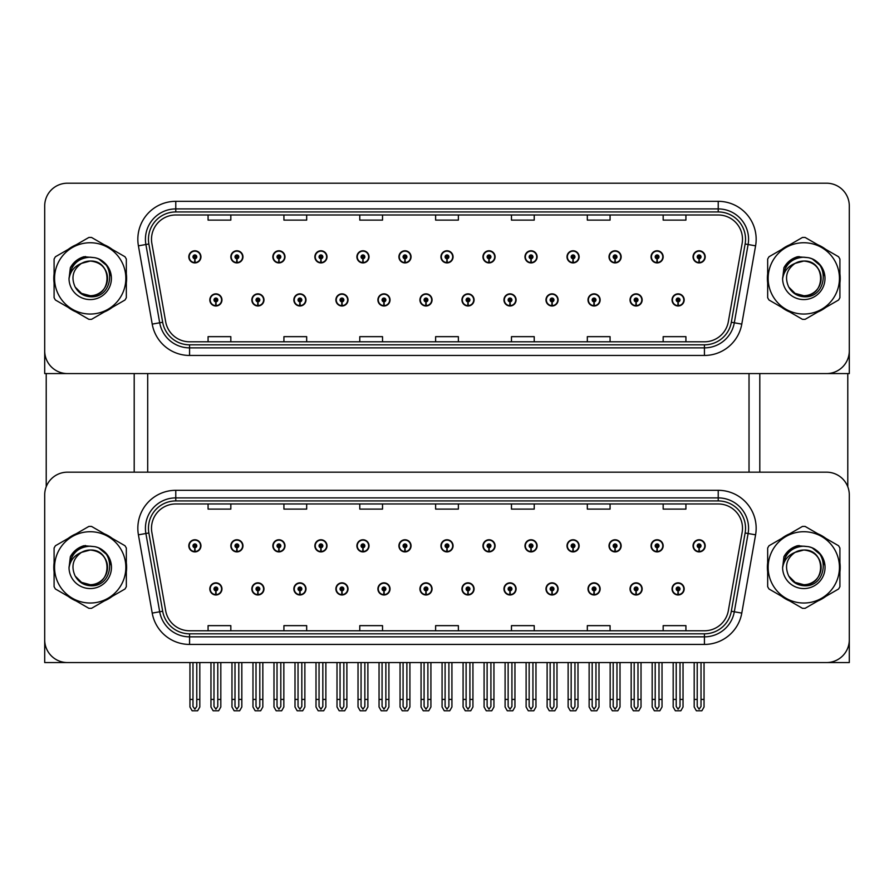 <?xml version="1.0" encoding="UTF-8"?>
<svg xmlns="http://www.w3.org/2000/svg" width="894" height="894" viewBox="0 0 894 894"><rect width="100%" height="100%" fill="white"/><g stroke="black" fill="none" stroke-linecap="round" stroke-linejoin="round"><path stroke-width="1.34" d="M588.006 588.911A6.068 6.068 0 0 0 594.074 594.979A6.068 6.068 0 0 0 600.142 588.911A6.068 6.068 0 0 0 594.074 582.843A6.068 6.068 0 0 0 588.006 588.911M545.977 588.911A6.068 6.068 0 0 0 552.045 594.979A6.068 6.068 0 0 0 558.113 588.911A6.068 6.068 0 0 0 552.045 582.843A6.068 6.068 0 0 0 545.977 588.911M503.959 588.911A6.068 6.068 0 0 0 510.027 594.979A6.068 6.068 0 0 0 516.095 588.911A6.068 6.068 0 0 0 510.027 582.843A6.068 6.068 0 0 0 503.959 588.911M461.941 588.911A6.068 6.068 0 0 0 468.009 594.979A6.068 6.068 0 0 0 474.077 588.911A6.068 6.068 0 0 0 468.009 582.843A6.068 6.068 0 0 0 461.941 588.911M419.923 588.911A6.068 6.068 0 0 0 425.991 594.979A6.068 6.068 0 0 0 432.059 588.911A6.068 6.068 0 0 0 425.991 582.843A6.068 6.068 0 0 0 419.923 588.911M377.905 588.911A6.068 6.068 0 0 0 383.973 594.979A6.068 6.068 0 0 0 390.041 588.911A6.068 6.068 0 0 0 383.973 582.843A6.068 6.068 0 0 0 377.905 588.911M335.887 588.911A6.068 6.068 0 0 0 341.955 594.979A6.068 6.068 0 0 0 348.023 588.911A6.068 6.068 0 0 0 341.955 582.843A6.068 6.068 0 0 0 335.887 588.911M293.858 588.911A6.068 6.068 0 0 0 299.926 594.979A6.068 6.068 0 0 0 305.994 588.911A6.068 6.068 0 0 0 299.926 582.843A6.068 6.068 0 0 0 293.858 588.911M251.84 588.911A6.068 6.068 0 0 0 257.908 594.979A6.068 6.068 0 0 0 263.976 588.911A6.068 6.068 0 0 0 257.908 582.843A6.068 6.068 0 0 0 251.84 588.911M209.822 588.911A6.068 6.068 0 0 0 215.89 594.979A6.068 6.068 0 0 0 221.958 588.911A6.068 6.068 0 0 0 215.89 582.843A6.068 6.068 0 0 0 209.822 588.911M630.024 588.911A6.068 6.068 0 0 0 636.092 594.979A6.068 6.068 0 0 0 642.16 588.911A6.068 6.068 0 0 0 636.092 582.843A6.068 6.068 0 0 0 630.024 588.911M651.033 545.832A6.068 6.068 0 0 0 657.101 551.9A6.068 6.068 0 0 0 663.169 545.832A6.068 6.068 0 0 0 657.101 539.764A6.068 6.068 0 0 0 651.033 545.832M609.015 545.832A6.068 6.068 0 0 0 615.083 551.9A6.068 6.068 0 0 0 621.151 545.832A6.068 6.068 0 0 0 615.083 539.764A6.068 6.068 0 0 0 609.015 545.832M566.997 545.832A6.068 6.068 0 0 0 573.065 551.9A6.068 6.068 0 0 0 579.133 545.832A6.068 6.068 0 0 0 573.065 539.764A6.068 6.068 0 0 0 566.997 545.832M524.968 545.832A6.068 6.068 0 0 0 531.036 551.9A6.068 6.068 0 0 0 537.104 545.832A6.068 6.068 0 0 0 531.036 539.764A6.068 6.068 0 0 0 524.968 545.832M482.95 545.832A6.068 6.068 0 0 0 489.018 551.9A6.068 6.068 0 0 0 495.086 545.832A6.068 6.068 0 0 0 489.018 539.764A6.068 6.068 0 0 0 482.95 545.832M440.932 545.832A6.068 6.068 0 0 0 447 551.9A6.068 6.068 0 0 0 453.068 545.832A6.068 6.068 0 0 0 447 539.764A6.068 6.068 0 0 0 440.932 545.832M398.914 545.832A6.068 6.068 0 0 0 404.982 551.9A6.068 6.068 0 0 0 411.05 545.832A6.068 6.068 0 0 0 404.982 539.764A6.068 6.068 0 0 0 398.914 545.832M356.896 545.832A6.068 6.068 0 0 0 362.964 551.9A6.068 6.068 0 0 0 369.032 545.832A6.068 6.068 0 0 0 362.964 539.764A6.068 6.068 0 0 0 356.896 545.832M314.867 545.832A6.068 6.068 0 0 0 320.935 551.9A6.068 6.068 0 0 0 327.003 545.832A6.068 6.068 0 0 0 320.935 539.764A6.068 6.068 0 0 0 314.867 545.832M272.849 545.832A6.068 6.068 0 0 0 278.917 551.9A6.068 6.068 0 0 0 284.985 545.832A6.068 6.068 0 0 0 278.917 539.764A6.068 6.068 0 0 0 272.849 545.832M230.831 545.832A6.068 6.068 0 0 0 236.899 551.9A6.068 6.068 0 0 0 242.967 545.832A6.068 6.068 0 0 0 236.899 539.764A6.068 6.068 0 0 0 230.831 545.832M188.813 545.832A6.068 6.068 0 0 0 194.881 551.9A6.068 6.068 0 0 0 200.949 545.832A6.068 6.068 0 0 0 194.881 539.764A6.068 6.068 0 0 0 188.813 545.832M672.042 588.911A6.068 6.068 0 0 0 678.11 594.979A6.068 6.068 0 0 0 684.178 588.911A6.068 6.068 0 0 0 678.11 582.843A6.068 6.068 0 0 0 672.042 588.911M693.051 545.832A6.068 6.068 0 0 0 699.119 551.9A6.068 6.068 0 0 0 705.187 545.832A6.068 6.068 0 0 0 699.119 539.764A6.068 6.068 0 0 0 693.051 545.832M849.3 662.566L849.3 494.941A22.752 22.752 0 0 0 826.548 472.177L67.452 472.177A22.752 22.752 0 0 0 44.7 494.941L44.7 662.566L849.3 662.566M147.7 373.58L147.7 472.177M749.027 373.58L749.027 472.177M588.006 299.926A6.068 6.068 0 0 0 594.074 305.994A6.068 6.068 0 0 0 600.142 299.926A6.068 6.068 0 0 0 594.074 293.858A6.068 6.068 0 0 0 588.006 299.926M545.977 299.926A6.068 6.068 0 0 0 552.045 305.994A6.068 6.068 0 0 0 558.113 299.926A6.068 6.068 0 0 0 552.045 293.858A6.068 6.068 0 0 0 545.977 299.926M503.959 299.926A6.068 6.068 0 0 0 510.027 305.994A6.068 6.068 0 0 0 516.095 299.926A6.068 6.068 0 0 0 510.027 293.858A6.068 6.068 0 0 0 503.959 299.926M461.941 299.926A6.068 6.068 0 0 0 468.009 305.994A6.068 6.068 0 0 0 474.077 299.926A6.068 6.068 0 0 0 468.009 293.858A6.068 6.068 0 0 0 461.941 299.926M419.923 299.926A6.068 6.068 0 0 0 425.991 305.994A6.068 6.068 0 0 0 432.059 299.926A6.068 6.068 0 0 0 425.991 293.858A6.068 6.068 0 0 0 419.923 299.926M377.905 299.926A6.068 6.068 0 0 0 383.973 305.994A6.068 6.068 0 0 0 390.041 299.926A6.068 6.068 0 0 0 383.973 293.858A6.068 6.068 0 0 0 377.905 299.926M335.887 299.926A6.068 6.068 0 0 0 341.955 305.994A6.068 6.068 0 0 0 348.023 299.926A6.068 6.068 0 0 0 341.955 293.858A6.068 6.068 0 0 0 335.887 299.926M293.858 299.926A6.068 6.068 0 0 0 299.926 305.994A6.068 6.068 0 0 0 305.994 299.926A6.068 6.068 0 0 0 299.926 293.858A6.068 6.068 0 0 0 293.858 299.926M251.84 299.926A6.068 6.068 0 0 0 257.908 305.994A6.068 6.068 0 0 0 263.976 299.926A6.068 6.068 0 0 0 257.908 293.858A6.068 6.068 0 0 0 251.84 299.926M209.822 299.926A6.068 6.068 0 0 0 215.89 305.994A6.068 6.068 0 0 0 221.958 299.926A6.068 6.068 0 0 0 215.89 293.858A6.068 6.068 0 0 0 209.822 299.926M630.024 299.926A6.068 6.068 0 0 0 636.092 305.994A6.068 6.068 0 0 0 642.16 299.926A6.068 6.068 0 0 0 636.092 293.858A6.068 6.068 0 0 0 630.024 299.926M651.033 256.846A6.068 6.068 0 0 0 657.101 262.914A6.068 6.068 0 0 0 663.169 256.846A6.068 6.068 0 0 0 657.101 250.778A6.068 6.068 0 0 0 651.033 256.846M609.015 256.846A6.068 6.068 0 0 0 615.083 262.914A6.068 6.068 0 0 0 621.151 256.846A6.068 6.068 0 0 0 615.083 250.778A6.068 6.068 0 0 0 609.015 256.846M566.997 256.846A6.068 6.068 0 0 0 573.065 262.914A6.068 6.068 0 0 0 579.133 256.846A6.068 6.068 0 0 0 573.065 250.778A6.068 6.068 0 0 0 566.997 256.846M524.968 256.846A6.068 6.068 0 0 0 531.036 262.914A6.068 6.068 0 0 0 537.104 256.846A6.068 6.068 0 0 0 531.036 250.778A6.068 6.068 0 0 0 524.968 256.846M482.95 256.846A6.068 6.068 0 0 0 489.018 262.914A6.068 6.068 0 0 0 495.086 256.846A6.068 6.068 0 0 0 489.018 250.778A6.068 6.068 0 0 0 482.95 256.846M440.932 256.846A6.068 6.068 0 0 0 447 262.914A6.068 6.068 0 0 0 453.068 256.846A6.068 6.068 0 0 0 447 250.778A6.068 6.068 0 0 0 440.932 256.846M398.914 256.846A6.068 6.068 0 0 0 404.982 262.914A6.068 6.068 0 0 0 411.05 256.846A6.068 6.068 0 0 0 404.982 250.778A6.068 6.068 0 0 0 398.914 256.846M356.896 256.846A6.068 6.068 0 0 0 362.964 262.914A6.068 6.068 0 0 0 369.032 256.846A6.068 6.068 0 0 0 362.964 250.778A6.068 6.068 0 0 0 356.896 256.846M314.867 256.846A6.068 6.068 0 0 0 320.935 262.914A6.068 6.068 0 0 0 327.003 256.846A6.068 6.068 0 0 0 320.935 250.778A6.068 6.068 0 0 0 314.867 256.846M272.849 256.846A6.068 6.068 0 0 0 278.917 262.914A6.068 6.068 0 0 0 284.985 256.846A6.068 6.068 0 0 0 278.917 250.778A6.068 6.068 0 0 0 272.849 256.846M230.831 256.846A6.068 6.068 0 0 0 236.899 262.914A6.068 6.068 0 0 0 242.967 256.846A6.068 6.068 0 0 0 236.899 250.778A6.068 6.068 0 0 0 230.831 256.846M188.813 256.846A6.068 6.068 0 0 0 194.881 262.914A6.068 6.068 0 0 0 200.949 256.846A6.068 6.068 0 0 0 194.881 250.778A6.068 6.068 0 0 0 188.813 256.846M672.042 299.926A6.068 6.068 0 0 0 678.11 305.994A6.068 6.068 0 0 0 684.178 299.926A6.068 6.068 0 0 0 678.11 293.858A6.068 6.068 0 0 0 672.042 299.926M693.051 256.846A6.068 6.068 0 0 0 699.119 262.914A6.068 6.068 0 0 0 705.187 256.846A6.068 6.068 0 0 0 699.119 250.778A6.068 6.068 0 0 0 693.051 256.846M849.3 373.58L849.3 205.955A22.752 22.752 0 0 0 826.548 183.203L67.452 183.203A22.752 22.752 0 0 0 44.7 205.955L44.7 373.58L849.3 373.58M54.087 562.829A36.408 36.408 0 0 0 54.087 571.914M68.212 596.387A36.408 36.408 0 0 0 76.079 600.924M104.341 600.924A36.408 36.408 0 0 0 112.208 596.387M126.333 571.914A36.408 36.408 0 0 0 126.333 562.829M767.667 562.829A36.408 36.408 0 0 0 767.667 571.914M781.792 596.387A36.408 36.408 0 0 0 789.659 600.924M817.921 600.924A36.408 36.408 0 0 0 825.788 596.387M839.913 571.914A36.408 36.408 0 0 0 839.913 562.829M151.499 528.231A24.272 24.272 0 0 1 175.772 503.959L718.228 503.959A24.272 24.272 0 0 1 742.132 532.444L728.331 610.725A24.272 24.272 0 0 1 704.427 630.784L189.573 630.784A24.272 24.272 0 0 1 165.669 610.725L151.868 532.444A24.272 24.272 0 0 1 151.499 528.231M148.46 528.231A27.301 27.301 0 0 0 148.873 532.98L162.674 611.25A27.301 27.301 0 0 0 189.573 633.812L704.427 633.812A27.301 27.301 0 0 0 731.326 611.25L745.127 532.98A27.301 27.301 0 0 0 718.228 500.931L175.772 500.931A27.301 27.301 0 0 0 148.46 528.231M138.414 534.824A37.928 37.928 0 0 1 175.772 490.314L718.228 490.314A37.928 37.928 0 0 1 755.586 534.824L741.785 613.094A37.928 37.928 0 0 1 704.427 644.429L189.573 644.429A37.928 37.928 0 0 1 152.215 613.094L138.414 534.824L145.89 533.506A30.34 30.34 0 0 1 175.772 497.891L718.228 497.891A30.34 30.34 0 0 1 748.11 533.506L734.309 611.775A30.34 30.34 0 0 1 704.427 636.852L189.573 636.852A30.34 30.34 0 0 1 159.691 611.775L145.89 533.506A30.34 30.34 0 0 1 145.431 528.231M112.208 538.356A36.408 36.408 0 0 0 104.341 533.819M76.079 533.819A36.408 36.408 0 0 0 68.212 538.356M825.788 538.356A36.408 36.408 0 0 0 817.921 533.819M789.659 533.819A36.408 36.408 0 0 0 781.792 538.356M826.548 472.177L67.452 472.177M44.7 494.941L44.7 639.802A22.752 22.752 0 0 0 67.452 662.566L826.548 662.566A22.752 22.752 0 0 0 849.3 639.802L849.3 494.941M435.624 503.959L435.624 509.099L458.376 509.099L458.376 503.959M359.779 503.959L359.779 509.099L382.531 509.099L382.531 503.959M283.923 503.959L283.923 509.099L306.676 509.099L306.676 503.959M208.078 503.959L208.078 509.099L230.831 509.099L230.831 503.959M511.469 503.959L511.469 509.099L534.221 509.099L534.221 503.959M587.324 503.959L587.324 509.099L610.077 509.099L610.077 503.959M663.169 503.959L663.169 509.099L685.921 509.099L685.921 503.959M458.376 630.784L458.376 625.644L435.624 625.644L435.624 630.784M382.531 630.784L382.531 625.644L359.779 625.644L359.779 630.784M306.676 630.784L306.676 625.644L283.923 625.644L283.923 630.784M230.831 630.784L230.831 625.644L208.078 625.644L208.078 630.784M534.221 630.784L534.221 625.644L511.469 625.644L511.469 630.784M610.077 630.784L610.077 625.644L587.324 625.644L587.324 630.784M685.921 630.784L685.921 625.644L663.169 625.644L663.169 630.784M54.087 273.843A36.408 36.408 0 0 0 54.087 282.929M68.212 307.402A36.408 36.408 0 0 0 76.079 311.939M104.341 311.939A36.408 36.408 0 0 0 112.208 307.402M126.333 282.929A36.408 36.408 0 0 0 126.333 273.843M767.667 273.843A36.408 36.408 0 0 0 767.667 282.929M781.792 307.402A36.408 36.408 0 0 0 789.659 311.939M817.921 311.939A36.408 36.408 0 0 0 825.788 307.402M839.913 282.929A36.408 36.408 0 0 0 839.913 273.843M151.499 239.257A24.272 24.272 0 0 1 175.772 214.985L718.228 214.985A24.272 24.272 0 0 1 742.132 243.47L728.331 321.739A24.272 24.272 0 0 1 704.427 341.799L189.573 341.799A24.272 24.272 0 0 1 165.669 321.739L151.868 243.47A24.272 24.272 0 0 1 151.499 239.257M148.46 239.257A27.301 27.301 0 0 0 148.873 243.995L162.674 322.265A27.301 27.301 0 0 0 189.573 344.827L704.427 344.827A27.301 27.301 0 0 0 731.326 322.265L745.127 243.995A27.301 27.301 0 0 0 718.228 211.945L175.772 211.945A27.301 27.301 0 0 0 148.46 239.257M138.414 245.839A37.928 37.928 0 0 1 175.772 201.329L718.228 201.329A37.928 37.928 0 0 1 755.586 245.839L741.785 324.109A37.928 37.928 0 0 1 704.427 355.454L189.573 355.454A37.928 37.928 0 0 1 152.215 324.109L138.414 245.839L145.89 244.52A30.34 30.34 0 0 1 175.772 208.917L718.228 208.917A30.34 30.34 0 0 1 748.11 244.52L734.309 322.79A30.34 30.34 0 0 1 704.427 347.867L189.573 347.867A30.34 30.34 0 0 1 159.691 322.79L145.89 244.52A30.34 30.34 0 0 1 145.431 239.257M112.208 249.381A36.408 36.408 0 0 0 104.341 244.833M76.079 244.833A36.408 36.408 0 0 0 68.212 249.381M825.788 249.381A36.408 36.408 0 0 0 817.921 244.833M789.659 244.833A36.408 36.408 0 0 0 781.792 249.381M826.548 183.203L67.452 183.203M44.7 205.955L44.7 350.828A22.752 22.752 0 0 0 67.452 373.58L826.548 373.58A22.752 22.752 0 0 0 849.3 350.828L849.3 205.955M731.326 322.265L734.309 322.79L748.11 244.52L755.586 245.839M435.624 214.985L435.624 220.114L458.376 220.114L458.376 214.985M359.779 214.985L359.779 220.114L382.531 220.114L382.531 214.985M283.923 214.985L283.923 220.114L306.676 220.114L306.676 214.985M208.078 214.985L208.078 220.114L230.831 220.114L230.831 214.985M511.469 214.985L511.469 220.114L534.221 220.114L534.221 214.985M587.324 214.985L587.324 220.114L610.077 220.114L610.077 214.985M663.169 214.985L663.169 220.114L685.921 220.114L685.921 214.985M458.376 341.799L458.376 336.658L435.624 336.658L435.624 341.799M382.531 341.799L382.531 336.658L359.779 336.658L359.779 341.799M306.676 341.799L306.676 336.658L283.923 336.658L283.923 341.799M230.831 341.799L230.831 336.658L208.078 336.658L208.078 341.799M534.221 341.799L534.221 336.658L511.469 336.658L511.469 341.799M610.077 341.799L610.077 336.658L587.324 336.658L587.324 341.799M685.921 341.799L685.921 336.658L663.169 336.658L663.169 341.799M680.01 662.566L680.01 706.461L678.11 709.177L676.21 706.461L676.21 699.421L673.182 699.421L673.182 707.009L675.372 710.797L680.848 710.797L683.038 707.009L683.038 662.566M678.032 590.811L677.864 594.599A5.688 5.688 0 0 1 672.422 588.911A5.688 5.688 0 0 1 678.11 583.223A5.688 5.688 0 0 1 683.798 588.911A5.688 5.688 0 0 1 678.356 594.599L678.188 590.811A1.9 1.9 0 0 0 680.01 588.911A1.9 1.9 0 0 0 678.11 587.012A1.9 1.9 0 0 0 676.21 588.911A1.9 1.9 0 0 0 678.032 590.811L678.077 589.671A0.76 0.76 0 0 1 677.35 588.911A0.76 0.76 0 0 1 678.11 588.151A0.76 0.76 0 0 1 678.87 588.911A0.76 0.76 0 0 1 678.144 589.671L678.188 590.811M673.182 662.566L673.182 699.421M676.21 662.566L676.21 699.421M680.01 699.421L683.038 699.421M701.019 662.566L701.019 706.461L699.119 709.177L697.219 706.461L697.219 699.421L694.191 699.421L694.191 707.009L696.381 710.797L701.857 710.797L704.047 707.009L704.047 662.566M699.041 547.72L698.873 551.509A5.688 5.688 0 0 1 693.431 545.832A5.688 5.688 0 0 1 699.119 540.144A5.688 5.688 0 0 1 704.807 545.832A5.688 5.688 0 0 1 699.365 551.509L699.197 547.72A1.9 1.9 0 0 0 701.019 545.832A1.9 1.9 0 0 0 699.119 543.932A1.9 1.9 0 0 0 697.219 545.832A1.9 1.9 0 0 0 699.041 547.72L699.086 546.592A0.76 0.76 0 0 1 698.359 545.832A0.76 0.76 0 0 1 699.119 545.072A0.76 0.76 0 0 1 699.879 545.832A0.76 0.76 0 0 1 699.153 546.592L699.197 547.72M694.191 662.566L694.191 699.421M697.219 662.566L697.219 699.421M701.019 699.421L704.047 699.421M678.032 301.826L677.864 305.614A5.688 5.688 0 0 1 672.422 299.926A5.688 5.688 0 0 1 678.11 294.238A5.688 5.688 0 0 1 683.798 299.926A5.688 5.688 0 0 1 678.356 305.614L678.188 301.826A1.9 1.9 0 0 0 680.01 299.926A1.9 1.9 0 0 0 678.11 298.037A1.9 1.9 0 0 0 676.21 299.926A1.9 1.9 0 0 0 678.032 301.826L678.077 300.686A0.76 0.76 0 0 1 677.35 299.926A0.76 0.76 0 0 1 678.11 299.166A0.76 0.76 0 0 1 678.87 299.926A0.76 0.76 0 0 1 678.144 300.686L678.188 301.826M678.11 709.177L676.21 706.461M699.041 258.746L698.873 262.534A5.688 5.688 0 0 1 693.431 256.846A5.688 5.688 0 0 1 699.119 251.158A5.688 5.688 0 0 1 704.807 256.846A5.688 5.688 0 0 1 699.365 262.534L699.197 258.746A1.9 1.9 0 0 0 701.019 256.846A1.9 1.9 0 0 0 699.119 254.946A1.9 1.9 0 0 0 697.219 256.846A1.9 1.9 0 0 0 699.041 258.746L699.086 257.606A0.76 0.76 0 0 1 698.359 256.846A0.76 0.76 0 0 1 699.119 256.086A0.76 0.76 0 0 1 699.879 256.846A0.76 0.76 0 0 1 699.153 257.606L699.197 258.746M699.119 709.177L697.219 706.461M657.023 258.746L656.855 262.534A5.688 5.688 0 0 1 651.413 256.846A5.688 5.688 0 0 1 657.101 251.158A5.688 5.688 0 0 1 662.789 256.846A5.688 5.688 0 0 1 657.347 262.534L657.179 258.746A1.9 1.9 0 0 0 659.001 256.846A1.9 1.9 0 0 0 657.101 254.946A1.9 1.9 0 0 0 655.201 256.846A1.9 1.9 0 0 0 657.023 258.746L657.068 257.606A0.76 0.76 0 0 1 656.341 256.846A0.76 0.76 0 0 1 657.101 256.086A0.76 0.76 0 0 1 657.861 256.846A0.76 0.76 0 0 1 657.135 257.606L657.179 258.746M659.001 662.566L659.001 706.461L657.101 709.177L655.201 706.461L655.201 699.421L652.173 699.421L652.173 707.009L654.363 710.797L659.839 710.797L662.029 707.009L662.029 662.566M614.994 258.746L614.837 262.534A5.688 5.688 0 0 1 609.395 256.846A5.688 5.688 0 0 1 615.083 251.158A5.688 5.688 0 0 1 620.771 256.846A5.688 5.688 0 0 1 615.329 262.534L615.161 258.746A1.9 1.9 0 0 0 616.972 256.846A1.9 1.9 0 0 0 615.083 254.946A1.9 1.9 0 0 0 613.183 256.846A1.9 1.9 0 0 0 614.994 258.746L615.05 257.606A0.76 0.76 0 0 1 614.323 256.846A0.76 0.76 0 0 1 615.083 256.086A0.76 0.76 0 0 1 615.843 256.846A0.76 0.76 0 0 1 615.117 257.606L615.161 258.746M616.972 662.566L616.972 706.461L615.083 709.177L613.183 706.461L613.183 699.421L610.155 699.421L610.155 707.009L612.334 710.797L617.821 710.797L620.011 707.009L620.011 662.566M572.976 258.746L572.808 262.534A5.688 5.688 0 0 1 567.366 256.846A5.688 5.688 0 0 1 573.065 251.158A5.688 5.688 0 0 1 578.753 256.846A5.688 5.688 0 0 1 573.311 262.534L573.143 258.746A1.9 1.9 0 0 0 574.954 256.846A1.9 1.9 0 0 0 573.065 254.946A1.9 1.9 0 0 0 571.165 256.846A1.9 1.9 0 0 0 572.976 258.746L573.032 257.606A0.76 0.76 0 0 1 572.305 256.846A0.76 0.76 0 0 1 573.065 256.086A0.76 0.76 0 0 1 573.814 256.846A0.76 0.76 0 0 1 573.099 257.606L573.143 258.746M574.954 662.566L574.954 706.461L573.065 709.177L571.165 706.461L571.165 699.421L568.126 699.421L568.126 707.009L570.316 710.797L575.803 710.797L577.993 707.009L577.993 662.566M530.958 258.746L530.79 262.534A5.688 5.688 0 0 1 525.348 256.846A5.688 5.688 0 0 1 531.036 251.158A5.688 5.688 0 0 1 536.724 256.846A5.688 5.688 0 0 1 531.293 262.534L531.125 258.746A1.9 1.9 0 0 0 532.936 256.846A1.9 1.9 0 0 0 531.036 254.946A1.9 1.9 0 0 0 529.147 256.846A1.9 1.9 0 0 0 530.958 258.746L531.002 257.606A0.76 0.76 0 0 1 530.276 256.846A0.76 0.76 0 0 1 531.036 256.086A0.76 0.76 0 0 1 531.796 256.846A0.76 0.76 0 0 1 531.07 257.606L531.125 258.746M532.936 662.566L532.936 706.461L531.036 709.177L529.147 706.461L529.147 699.421L526.108 699.421L526.108 707.009L528.298 710.797L533.785 710.797L535.975 707.009L535.975 662.566M657.023 547.72L656.855 551.509A5.688 5.688 0 0 1 651.413 545.832A5.688 5.688 0 0 1 657.101 540.144A5.688 5.688 0 0 1 662.789 545.832A5.688 5.688 0 0 1 657.347 551.509L657.179 547.72A1.9 1.9 0 0 0 659.001 545.832A1.9 1.9 0 0 0 657.101 543.932A1.9 1.9 0 0 0 655.201 545.832A1.9 1.9 0 0 0 657.023 547.72L657.068 546.592A0.76 0.76 0 0 1 656.341 545.832A0.76 0.76 0 0 1 657.101 545.072A0.76 0.76 0 0 1 657.861 545.832A0.76 0.76 0 0 1 657.135 546.592L657.179 547.72M652.173 662.566L652.173 699.421M655.201 662.566L655.201 699.421M657.101 709.177L655.201 706.461M659.001 699.421L662.029 699.421M614.994 547.72L614.837 551.509A5.688 5.688 0 0 1 609.395 545.832A5.688 5.688 0 0 1 615.083 540.144A5.688 5.688 0 0 1 620.771 545.832A5.688 5.688 0 0 1 615.329 551.509L615.161 547.72A1.9 1.9 0 0 0 616.972 545.832A1.9 1.9 0 0 0 615.083 543.932A1.9 1.9 0 0 0 613.183 545.832A1.9 1.9 0 0 0 614.994 547.72L615.05 546.592A0.76 0.76 0 0 1 614.323 545.832A0.76 0.76 0 0 1 615.083 545.072A0.76 0.76 0 0 1 615.843 545.832A0.76 0.76 0 0 1 615.117 546.592L615.161 547.72M610.155 662.566L610.155 699.421M613.183 662.566L613.183 699.421M615.083 709.177L613.183 706.461M616.972 699.421L620.011 699.421M572.976 547.72L572.808 551.509A5.688 5.688 0 0 1 567.366 545.832A5.688 5.688 0 0 1 573.065 540.144A5.688 5.688 0 0 1 578.753 545.832A5.688 5.688 0 0 1 573.311 551.509L573.143 547.72A1.9 1.9 0 0 0 574.954 545.832A1.9 1.9 0 0 0 573.065 543.932A1.9 1.9 0 0 0 571.165 545.832A1.9 1.9 0 0 0 572.976 547.72L573.032 546.592A0.76 0.76 0 0 1 572.305 545.832A0.76 0.76 0 0 1 573.065 545.072A0.76 0.76 0 0 1 573.814 545.832A0.76 0.76 0 0 1 573.099 546.592L573.143 547.72M568.126 662.566L568.126 699.421M571.165 662.566L571.165 699.421M573.065 709.177L571.165 706.461M574.954 699.421L577.993 699.421M530.958 547.72L530.79 551.509A5.688 5.688 0 0 1 525.348 545.832A5.688 5.688 0 0 1 531.036 540.144A5.688 5.688 0 0 1 536.724 545.832A5.688 5.688 0 0 1 531.293 551.509L531.125 547.72A1.9 1.9 0 0 0 532.936 545.832A1.9 1.9 0 0 0 531.036 543.932A1.9 1.9 0 0 0 529.147 545.832A1.9 1.9 0 0 0 530.958 547.72L531.002 546.592A0.76 0.76 0 0 1 530.276 545.832A0.76 0.76 0 0 1 531.036 545.072A0.76 0.76 0 0 1 531.796 545.832A0.76 0.76 0 0 1 531.07 546.592L531.125 547.72M526.108 662.566L526.108 699.421M529.147 662.566L529.147 699.421M531.036 709.177L529.147 706.461M532.936 699.421L535.975 699.421M637.981 662.566L637.981 706.461L636.092 709.177L634.192 706.461L634.192 699.421L631.164 699.421L631.164 707.009L633.354 710.797L638.83 710.797L641.02 707.009L641.02 662.566M636.003 590.811L635.846 594.599A5.688 5.688 0 0 1 630.404 588.911A5.688 5.688 0 0 1 636.092 583.223A5.688 5.688 0 0 1 641.78 588.911A5.688 5.688 0 0 1 636.338 594.599L636.17 590.811A1.9 1.9 0 0 0 637.981 588.911A1.9 1.9 0 0 0 636.092 587.012A1.9 1.9 0 0 0 634.192 588.911A1.9 1.9 0 0 0 636.003 590.811L636.059 589.671A0.76 0.76 0 0 1 635.332 588.911A0.76 0.76 0 0 1 636.092 588.151A0.76 0.76 0 0 1 636.852 588.911A0.76 0.76 0 0 1 636.126 589.671L636.17 590.811M631.164 662.566L631.164 699.421M634.192 662.566L634.192 699.421M637.981 699.421L641.02 699.421M595.963 662.566L595.963 706.461L594.074 709.177L592.174 706.461L592.174 699.421L589.135 699.421L589.135 707.009L591.325 710.797L596.812 710.797L599.002 707.009L599.002 662.566M593.985 590.811L593.817 594.599A5.688 5.688 0 0 1 588.386 588.911A5.688 5.688 0 0 1 594.074 583.223A5.688 5.688 0 0 1 599.762 588.911A5.688 5.688 0 0 1 594.32 594.599L594.152 590.811A1.9 1.9 0 0 0 595.963 588.911A1.9 1.9 0 0 0 594.074 587.012A1.9 1.9 0 0 0 592.174 588.911A1.9 1.9 0 0 0 593.985 590.811L594.041 589.671A0.76 0.76 0 0 1 593.314 588.911A0.76 0.76 0 0 1 594.074 588.151A0.76 0.76 0 0 1 594.834 588.911A0.76 0.76 0 0 1 594.108 589.671L594.152 590.811M589.135 662.566L589.135 699.421M592.174 662.566L592.174 699.421M595.963 699.421L599.002 699.421M553.945 662.566L553.945 706.461L552.045 709.177L550.156 706.461L550.156 699.421L547.117 699.421L547.117 707.009L549.307 710.797L554.794 710.797L556.984 707.009L556.984 662.566M551.967 590.811L551.799 594.599A5.688 5.688 0 0 1 546.357 588.911A5.688 5.688 0 0 1 552.045 583.223A5.688 5.688 0 0 1 557.744 588.911A5.688 5.688 0 0 1 552.302 594.599L552.134 590.811A1.9 1.9 0 0 0 553.945 588.911A1.9 1.9 0 0 0 552.045 587.012A1.9 1.9 0 0 0 550.156 588.911A1.9 1.9 0 0 0 551.967 590.811L552.011 589.671A0.76 0.76 0 0 1 551.296 588.911A0.76 0.76 0 0 1 552.045 588.151A0.76 0.76 0 0 1 552.805 588.911A0.76 0.76 0 0 1 552.079 589.671L552.134 590.811M547.117 662.566L547.117 699.421M550.156 662.566L550.156 699.421M553.945 699.421L556.984 699.421M636.003 301.826L635.846 305.614A5.688 5.688 0 0 1 630.404 299.926A5.688 5.688 0 0 1 636.092 294.238A5.688 5.688 0 0 1 641.78 299.926A5.688 5.688 0 0 1 636.338 305.614L636.17 301.826A1.9 1.9 0 0 0 637.981 299.926A1.9 1.9 0 0 0 636.092 298.037A1.9 1.9 0 0 0 634.192 299.926A1.9 1.9 0 0 0 636.003 301.826L636.059 300.686A0.76 0.76 0 0 1 635.332 299.926A0.76 0.76 0 0 1 636.092 299.166A0.76 0.76 0 0 1 636.852 299.926A0.76 0.76 0 0 1 636.126 300.686L636.17 301.826M636.092 709.177L634.192 706.461M593.985 301.826L593.817 305.614A5.688 5.688 0 0 1 588.386 299.926A5.688 5.688 0 0 1 594.074 294.238A5.688 5.688 0 0 1 599.762 299.926A5.688 5.688 0 0 1 594.32 305.614L594.152 301.826A1.9 1.9 0 0 0 595.963 299.926A1.9 1.9 0 0 0 594.074 298.037A1.9 1.9 0 0 0 592.174 299.926A1.9 1.9 0 0 0 593.985 301.826L594.041 300.686A0.76 0.76 0 0 1 593.314 299.926A0.76 0.76 0 0 1 594.074 299.166A0.76 0.76 0 0 1 594.834 299.926A0.76 0.76 0 0 1 594.108 300.686L594.152 301.826M594.074 709.177L592.174 706.461M551.967 301.826L551.799 305.614A5.688 5.688 0 0 1 546.357 299.926A5.688 5.688 0 0 1 552.045 294.238A5.688 5.688 0 0 1 557.744 299.926A5.688 5.688 0 0 1 552.302 305.614L552.134 301.826A1.9 1.9 0 0 0 553.945 299.926A1.9 1.9 0 0 0 552.045 298.037A1.9 1.9 0 0 0 550.156 299.926A1.9 1.9 0 0 0 551.967 301.826L552.011 300.686A0.76 0.76 0 0 1 551.296 299.926A0.76 0.76 0 0 1 552.045 299.166A0.76 0.76 0 0 1 552.805 299.926A0.76 0.76 0 0 1 552.079 300.686L552.134 301.826M552.045 709.177L550.156 706.461M46.22 373.58L46.22 486.772M134.201 373.58L134.201 472.177M759.799 373.58L759.799 472.177M847.78 373.58L847.78 486.772M86.662 546.48L79.588 547.698L85.511 545.508M800.242 257.494L793.168 258.712L799.091 256.533M800.242 546.48L793.168 547.698L799.091 545.508M86.662 257.494L79.588 258.712L85.511 256.533M107.537 566.751A17.344 17.344 0 0 0 81.533 552.358C73.04 558.404 70.872 566.204 75.04 575.77L75.275 576.172A17.344 17.344 0 0 0 90.205 584.71C112.577 585.793 112.577 548.95 90.205 550.034L81.533 552.358L90.205 550.034C112.577 548.95 112.577 585.793 90.205 584.71A17.344 17.344 0 0 0 107.548 567.366C106.52 556.839 100.743 551.062 90.205 550.034C112.577 548.95 112.577 585.793 90.205 584.71C112.577 585.793 112.577 548.95 90.205 550.034C112.577 548.95 112.577 585.793 90.205 584.71C112.577 585.793 112.577 548.95 90.205 550.034C112.577 548.95 112.577 585.793 90.205 584.71L81.544 582.385L75.275 576.172L81.544 582.385L90.205 584.71L81.544 582.385L75.275 576.172L81.544 582.385L90.205 584.71L81.544 582.385L75.275 576.172L81.544 582.385L90.205 584.71L81.544 582.385L75.275 576.172C78.594 582.028 83.567 585.212 90.205 585.726C113.393 587.66 117.013 550.704 94.652 546.647L83.902 545.72C77.912 547.564 73.397 551.218 70.358 556.671L69.017 567.835A21.188 21.188 0 0 0 90.205 588.565A21.188 21.188 0 0 0 94.652 546.647M90.205 603.025A35.648 35.648 0 0 0 125.853 567.366A35.648 35.648 0 0 0 90.205 531.718A35.648 35.648 0 0 0 54.556 567.366A35.648 35.648 0 0 0 90.205 603.025M90.205 608.333A40.956 40.956 0 0 0 91.546 608.311L124.992 589.001A40.956 40.956 0 0 0 126.333 586.676L126.333 548.067A40.956 40.956 0 0 0 124.992 545.742L91.546 526.432A40.956 40.956 0 0 0 88.864 526.432L55.428 545.742A40.956 40.956 0 0 0 54.087 548.067L54.087 586.676A40.956 40.956 0 0 0 55.428 589.001L88.864 608.311A40.956 40.956 0 0 0 90.205 608.333M69.017 567.366C70.805 554.001 77.867 546.938 90.205 546.178L94.675 546.659M98.776 547.988L107.615 555.286L111.325 565.522M69.017 567.835C70.246 560.359 74.414 555.208 81.533 552.358M83.779 545.753L78.929 547.843L70.38 556.638L78.929 547.843L83.779 545.753L78.929 547.843L70.358 556.671L78.929 547.843L83.779 545.753L78.929 547.843L70.38 556.638L78.929 547.843L83.779 545.753L78.929 547.843L70.358 556.671L78.929 547.843L83.902 545.72L76.113 549.765M821.117 277.766A17.344 17.344 0 0 0 795.112 263.372C786.619 269.418 784.451 277.229 788.62 286.784L788.854 287.197A17.344 17.344 0 0 0 803.795 295.724C826.157 296.808 826.157 259.964 803.795 261.048L795.112 263.372L803.795 261.048C826.157 259.964 826.157 296.808 803.795 295.724A17.344 17.344 0 0 0 821.128 278.392C820.1 267.854 814.322 262.076 803.795 261.048C826.157 259.964 826.157 296.808 803.795 295.724C826.157 296.808 826.157 259.964 803.795 261.048C826.157 259.964 826.157 296.808 803.795 295.724C826.157 296.808 826.157 259.964 803.795 261.048C826.157 259.964 826.157 296.808 803.795 295.724L795.124 293.4L788.854 287.197L795.124 293.4L803.795 295.724L795.124 293.4L788.854 287.197L795.124 293.4L803.795 295.724L795.124 293.4L788.854 287.197L795.124 293.4L803.795 295.724L795.124 293.4L788.854 287.197C792.173 293.042 797.157 296.227 803.795 296.741C826.984 298.685 830.593 261.718 808.243 257.673L797.493 256.734C791.492 258.578 786.977 262.233 783.937 267.697L782.608 278.85A21.188 21.188 0 0 0 803.795 299.579A21.188 21.188 0 0 0 808.243 257.673L803.795 257.193C791.447 257.964 784.384 265.026 782.596 278.392M803.795 314.04A35.648 35.648 0 0 0 839.444 278.392A35.648 35.648 0 0 0 803.795 242.743A35.648 35.648 0 0 0 768.147 278.392A35.648 35.648 0 0 0 803.795 314.04M803.795 319.348A40.956 40.956 0 0 0 805.136 319.326L838.572 300.015A40.956 40.956 0 0 0 839.913 297.691L839.913 259.081A40.956 40.956 0 0 0 838.572 256.757L805.136 237.458A40.956 40.956 0 0 0 802.454 237.458L769.008 256.757A40.956 40.956 0 0 0 767.667 259.081L767.667 297.691A40.956 40.956 0 0 0 769.008 300.015L802.454 319.326A40.956 40.956 0 0 0 803.795 319.348M812.355 259.003L821.195 266.3L824.905 276.548M782.608 278.85C783.826 271.374 788.005 266.222 795.112 263.372M783.96 267.652L792.52 258.858L797.359 256.768L792.52 258.858L783.96 267.652L792.52 258.858L797.359 256.768L792.52 258.858L783.96 267.652L792.52 258.858L797.359 256.768L792.52 258.858L783.937 267.697L792.52 258.858L797.493 256.734L789.693 260.791M797.359 256.768L792.52 258.858L783.937 267.697M821.117 566.751A17.344 17.344 0 0 0 795.112 552.358C786.619 558.404 784.451 566.204 788.62 575.77L788.854 576.172A17.344 17.344 0 0 0 803.795 584.71C826.157 585.793 826.157 548.95 803.795 550.034L795.112 552.358L803.795 550.034C826.157 548.95 826.157 585.793 803.795 584.71A17.344 17.344 0 0 0 821.128 567.366C820.1 556.839 814.322 551.062 803.795 550.034C826.157 548.95 826.157 585.793 803.795 584.71C826.157 585.793 826.157 548.95 803.795 550.034C826.157 548.95 826.157 585.793 803.795 584.71C826.157 585.793 826.157 548.95 803.795 550.034C826.157 548.95 826.157 585.793 803.795 584.71L795.124 582.385L788.854 576.172L795.124 582.385L803.795 584.71L795.124 582.385L788.854 576.172L795.124 582.385L803.795 584.71L795.124 582.385L788.854 576.172L795.124 582.385L803.795 584.71L795.124 582.385L788.854 576.172C792.173 582.028 797.157 585.212 803.795 585.726C826.984 587.66 830.593 550.704 808.243 546.647L797.493 545.72C791.492 547.564 786.977 551.218 783.937 556.671L782.608 567.835A21.188 21.188 0 0 0 803.795 588.565A21.188 21.188 0 0 0 808.243 546.647M803.795 603.025A35.648 35.648 0 0 0 839.444 567.366A35.648 35.648 0 0 0 803.795 531.718A35.648 35.648 0 0 0 768.147 567.366A35.648 35.648 0 0 0 803.795 603.025M803.795 608.333A40.956 40.956 0 0 0 805.136 608.311L838.572 589.001A40.956 40.956 0 0 0 839.913 586.676L839.913 548.067A40.956 40.956 0 0 0 838.572 545.742L805.136 526.432A40.956 40.956 0 0 0 802.454 526.432L769.008 545.742A40.956 40.956 0 0 0 767.667 548.067L767.667 586.676A40.956 40.956 0 0 0 769.008 589.001L802.454 608.311A40.956 40.956 0 0 0 803.795 608.333M782.596 567.366C784.384 554.001 791.447 546.938 803.795 546.178L808.254 546.659M812.355 547.988L821.195 555.286L824.905 565.522M782.608 567.835C783.826 560.359 788.005 555.208 795.112 552.358M783.96 556.638L792.52 547.843L797.359 545.753L792.52 547.843L783.96 556.638L792.52 547.843L797.359 545.753L792.52 547.843L783.96 556.638L792.52 547.843L797.359 545.753L792.52 547.843L783.937 556.671L792.52 547.843L797.493 545.72L789.693 549.765M797.359 545.753L792.52 547.843L783.937 556.671M107.537 277.766A17.344 17.344 0 0 0 81.533 263.372C73.04 269.418 70.872 277.229 75.04 286.784L75.275 287.197A17.344 17.344 0 0 0 90.205 295.724C112.577 296.808 112.577 259.964 90.205 261.048L81.533 263.372L90.205 261.048C112.577 259.964 112.577 296.808 90.205 295.724A17.344 17.344 0 0 0 107.548 278.392C106.52 267.854 100.743 262.076 90.205 261.048C112.577 259.964 112.577 296.808 90.205 295.724C112.577 296.808 112.577 259.964 90.205 261.048C112.577 259.964 112.577 296.808 90.205 295.724C112.577 296.808 112.577 259.964 90.205 261.048C112.577 259.964 112.577 296.808 90.205 295.724L81.544 293.4L75.275 287.197L81.544 293.4L90.205 295.724L81.544 293.4L75.275 287.197L81.544 293.4L90.205 295.724L81.544 293.4L75.275 287.197L81.544 293.4L90.205 295.724L81.544 293.4L75.275 287.197C78.594 293.042 83.567 296.227 90.205 296.741C113.393 298.685 117.013 261.718 94.652 257.673L83.902 256.734C77.912 258.578 73.397 262.233 70.358 267.697L69.017 278.85A21.188 21.188 0 0 0 90.205 299.579A21.188 21.188 0 0 0 94.652 257.673L90.205 257.193C77.867 257.964 70.805 265.026 69.017 278.392M90.205 314.04A35.648 35.648 0 0 0 125.853 278.392A35.648 35.648 0 0 0 90.205 242.743A35.648 35.648 0 0 0 54.556 278.392A35.648 35.648 0 0 0 90.205 314.04M90.205 319.348A40.956 40.956 0 0 0 91.546 319.326L124.992 300.015A40.956 40.956 0 0 0 126.333 297.691L126.333 259.081A40.956 40.956 0 0 0 124.992 256.757L91.546 237.458A40.956 40.956 0 0 0 88.864 237.458L55.428 256.757A40.956 40.956 0 0 0 54.087 259.081L54.087 297.691A40.956 40.956 0 0 0 55.428 300.015L88.864 319.326A40.956 40.956 0 0 0 90.205 319.348M98.776 259.003L107.615 266.3L111.325 276.548M69.017 278.85C70.246 271.374 74.414 266.222 81.533 263.372M70.38 267.652L78.929 258.858L83.779 256.768L78.929 258.858L70.358 267.697L78.929 258.858L83.779 256.768L78.929 258.858L70.38 267.652L78.929 258.858L83.779 256.768L78.929 258.858L70.358 267.697L78.929 258.858L83.902 256.734L76.113 260.791M83.779 256.768L78.929 258.858L70.358 267.697M490.918 662.566L490.918 706.461L489.018 709.177L487.118 706.461L487.118 699.421L484.09 699.421L484.09 707.009L486.28 710.797L491.756 710.797L493.946 707.009L493.946 662.566M488.94 547.72L488.772 551.509A5.688 5.688 0 0 1 483.33 545.832A5.688 5.688 0 0 1 489.018 540.144A5.688 5.688 0 0 1 494.706 545.832A5.688 5.688 0 0 1 489.264 551.509L489.107 547.72A1.9 1.9 0 0 0 490.918 545.832A1.9 1.9 0 0 0 489.018 543.932A1.9 1.9 0 0 0 487.118 545.832A1.9 1.9 0 0 0 488.94 547.72L488.984 546.592A0.76 0.76 0 0 1 488.258 545.832A0.76 0.76 0 0 1 489.018 545.072A0.76 0.76 0 0 1 489.778 545.832A0.76 0.76 0 0 1 489.052 546.592L489.107 547.72M484.09 662.566L484.09 699.421M487.118 662.566L487.118 699.421M490.918 699.421L493.946 699.421M448.9 662.566L448.9 706.461L447 709.177L445.1 706.461L445.1 699.421L442.072 699.421L442.072 707.009L444.262 710.797L449.738 710.797L451.928 707.009L451.928 662.566M446.922 547.72L446.754 551.509A5.688 5.688 0 0 1 441.312 545.832A5.688 5.688 0 0 1 447 540.144A5.688 5.688 0 0 1 452.688 545.832A5.688 5.688 0 0 1 447.246 551.509L447.078 547.72A1.9 1.9 0 0 0 448.9 545.832A1.9 1.9 0 0 0 447 543.932A1.9 1.9 0 0 0 445.1 545.832A1.9 1.9 0 0 0 446.922 547.72L446.966 546.592A0.76 0.76 0 0 1 446.24 545.832A0.76 0.76 0 0 1 447 545.072A0.76 0.76 0 0 1 447.76 545.832A0.76 0.76 0 0 1 447.034 546.592L447.078 547.72M442.072 662.566L442.072 699.421M445.1 662.566L445.1 699.421M448.9 699.421L451.928 699.421M406.882 662.566L406.882 706.461L404.982 709.177L403.082 706.461L403.082 699.421L400.054 699.421L400.054 707.009L402.244 710.797L407.72 710.797L409.91 707.009L409.91 662.566M404.893 547.72L404.736 551.509A5.688 5.688 0 0 1 399.294 545.832A5.688 5.688 0 0 1 404.982 540.144A5.688 5.688 0 0 1 410.67 545.832A5.688 5.688 0 0 1 405.228 551.509L405.06 547.72A1.9 1.9 0 0 0 406.882 545.832A1.9 1.9 0 0 0 404.982 543.932A1.9 1.9 0 0 0 403.082 545.832A1.9 1.9 0 0 0 404.893 547.72L404.948 546.592A0.76 0.76 0 0 1 404.222 545.832A0.76 0.76 0 0 1 404.982 545.072A0.76 0.76 0 0 1 405.742 545.832A0.76 0.76 0 0 1 405.016 546.592L405.06 547.72M400.054 662.566L400.054 699.421M403.082 662.566L403.082 699.421M406.882 699.421L409.91 699.421M488.94 258.746L488.772 262.534A5.688 5.688 0 0 1 483.33 256.846A5.688 5.688 0 0 1 489.018 251.158A5.688 5.688 0 0 1 494.706 256.846A5.688 5.688 0 0 1 489.264 262.534L489.107 258.746A1.9 1.9 0 0 0 490.918 256.846A1.9 1.9 0 0 0 489.018 254.946A1.9 1.9 0 0 0 487.118 256.846A1.9 1.9 0 0 0 488.94 258.746L488.984 257.606A0.76 0.76 0 0 1 488.258 256.846A0.76 0.76 0 0 1 489.018 256.086A0.76 0.76 0 0 1 489.778 256.846A0.76 0.76 0 0 1 489.052 257.606L489.107 258.746M489.018 709.177L487.118 706.461M446.922 258.746L446.754 262.534A5.688 5.688 0 0 1 441.312 256.846A5.688 5.688 0 0 1 447 251.158A5.688 5.688 0 0 1 452.688 256.846A5.688 5.688 0 0 1 447.246 262.534L447.078 258.746A1.9 1.9 0 0 0 448.9 256.846A1.9 1.9 0 0 0 447 254.946A1.9 1.9 0 0 0 445.1 256.846A1.9 1.9 0 0 0 446.922 258.746L446.966 257.606A0.76 0.76 0 0 1 446.24 256.846A0.76 0.76 0 0 1 447 256.086A0.76 0.76 0 0 1 447.76 256.846A0.76 0.76 0 0 1 447.034 257.606L447.078 258.746M447 709.177L445.1 706.461M404.893 258.746L404.736 262.534A5.688 5.688 0 0 1 399.294 256.846A5.688 5.688 0 0 1 404.982 251.158A5.688 5.688 0 0 1 410.67 256.846A5.688 5.688 0 0 1 405.228 262.534L405.06 258.746A1.9 1.9 0 0 0 406.882 256.846A1.9 1.9 0 0 0 404.982 254.946A1.9 1.9 0 0 0 403.082 256.846A1.9 1.9 0 0 0 404.893 258.746L404.948 257.606A0.76 0.76 0 0 1 404.222 256.846A0.76 0.76 0 0 1 404.982 256.086A0.76 0.76 0 0 1 405.742 256.846A0.76 0.76 0 0 1 405.016 257.606L405.06 258.746M404.982 709.177L403.082 706.461M509.949 301.826L509.781 305.614A5.688 5.688 0 0 1 504.339 299.926A5.688 5.688 0 0 1 510.027 294.238A5.688 5.688 0 0 1 515.715 299.926A5.688 5.688 0 0 1 510.273 305.614L510.116 301.826A1.9 1.9 0 0 0 511.927 299.926A1.9 1.9 0 0 0 510.027 298.037A1.9 1.9 0 0 0 508.138 299.926A1.9 1.9 0 0 0 509.949 301.826L509.993 300.686A0.76 0.76 0 0 1 509.267 299.926A0.76 0.76 0 0 1 510.027 299.166A0.76 0.76 0 0 1 510.787 299.926A0.76 0.76 0 0 1 510.061 300.686L510.116 301.826M511.927 662.566L511.927 706.461L510.027 709.177L508.138 706.461L508.138 699.421L505.099 699.421L505.099 707.009L507.289 710.797L512.776 710.797L514.955 707.009L514.955 662.566M467.931 301.826L467.763 305.614A5.688 5.688 0 0 1 462.321 299.926A5.688 5.688 0 0 1 468.009 294.238A5.688 5.688 0 0 1 473.697 299.926A5.688 5.688 0 0 1 468.255 305.614L468.087 301.826A1.9 1.9 0 0 0 469.909 299.926A1.9 1.9 0 0 0 468.009 298.037A1.9 1.9 0 0 0 466.109 299.926A1.9 1.9 0 0 0 467.931 301.826L467.975 300.686A0.76 0.76 0 0 1 467.249 299.926A0.76 0.76 0 0 1 468.009 299.166A0.76 0.76 0 0 1 468.769 299.926A0.76 0.76 0 0 1 468.043 300.686L468.087 301.826M469.909 662.566L469.909 706.461L468.009 709.177L466.109 706.461L466.109 699.421L463.081 699.421L463.081 707.009L465.271 710.797L470.747 710.797L472.937 707.009L472.937 662.566M425.913 301.826L425.745 305.614A5.688 5.688 0 0 1 420.303 299.926A5.688 5.688 0 0 1 425.991 294.238A5.688 5.688 0 0 1 431.679 299.926A5.688 5.688 0 0 1 426.237 305.614L426.069 301.826A1.9 1.9 0 0 0 427.891 299.926A1.9 1.9 0 0 0 425.991 298.037A1.9 1.9 0 0 0 424.091 299.926A1.9 1.9 0 0 0 425.913 301.826L425.957 300.686A0.76 0.76 0 0 1 425.231 299.926A0.76 0.76 0 0 1 425.991 299.166A0.76 0.76 0 0 1 426.751 299.926A0.76 0.76 0 0 1 426.025 300.686L426.069 301.826M427.891 662.566L427.891 706.461L425.991 709.177L424.091 706.461L424.091 699.421L421.063 699.421L421.063 707.009L423.253 710.797L428.729 710.797L430.919 707.009L430.919 662.566M509.949 590.811L509.781 594.599A5.688 5.688 0 0 1 504.339 588.911A5.688 5.688 0 0 1 510.027 583.223A5.688 5.688 0 0 1 515.715 588.911A5.688 5.688 0 0 1 510.273 594.599L510.116 590.811A1.9 1.9 0 0 0 511.927 588.911A1.9 1.9 0 0 0 510.027 587.012A1.9 1.9 0 0 0 508.138 588.911A1.9 1.9 0 0 0 509.949 590.811L509.993 589.671A0.76 0.76 0 0 1 509.267 588.911A0.76 0.76 0 0 1 510.027 588.151A0.76 0.76 0 0 1 510.787 588.911A0.76 0.76 0 0 1 510.061 589.671L510.116 590.811M505.099 662.566L505.099 699.421M508.138 662.566L508.138 699.421M510.027 709.177L508.138 706.461M511.927 699.421L514.955 699.421M467.931 590.811L467.763 594.599A5.688 5.688 0 0 1 462.321 588.911A5.688 5.688 0 0 1 468.009 583.223A5.688 5.688 0 0 1 473.697 588.911A5.688 5.688 0 0 1 468.255 594.599L468.087 590.811A1.9 1.9 0 0 0 469.909 588.911A1.9 1.9 0 0 0 468.009 587.012A1.9 1.9 0 0 0 466.109 588.911A1.9 1.9 0 0 0 467.931 590.811L467.975 589.671A0.76 0.76 0 0 1 467.249 588.911A0.76 0.76 0 0 1 468.009 588.151A0.76 0.76 0 0 1 468.769 588.911A0.76 0.76 0 0 1 468.043 589.671L468.087 590.811M463.081 662.566L463.081 699.421M466.109 662.566L466.109 699.421M468.009 709.177L466.109 706.461M469.909 699.421L472.937 699.421M425.913 590.811L425.745 594.599A5.688 5.688 0 0 1 420.303 588.911A5.688 5.688 0 0 1 425.991 583.223A5.688 5.688 0 0 1 431.679 588.911A5.688 5.688 0 0 1 426.237 594.599L426.069 590.811A1.9 1.9 0 0 0 427.891 588.911A1.9 1.9 0 0 0 425.991 587.012A1.9 1.9 0 0 0 424.091 588.911A1.9 1.9 0 0 0 425.913 590.811L425.957 589.671A0.76 0.76 0 0 1 425.231 588.911A0.76 0.76 0 0 1 425.991 588.151A0.76 0.76 0 0 1 426.751 588.911A0.76 0.76 0 0 1 426.025 589.671L426.069 590.811M421.063 662.566L421.063 699.421M424.091 662.566L424.091 699.421M425.991 709.177L424.091 706.461M427.891 699.421L430.919 699.421M364.853 662.566L364.853 706.461L362.964 709.177L361.064 706.461L361.064 699.421L358.025 699.421L358.025 707.009L360.215 710.797L365.702 710.797L367.892 707.009L367.892 662.566M362.875 547.72L362.707 551.509A5.688 5.688 0 0 1 357.276 545.832A5.688 5.688 0 0 1 362.964 540.144A5.688 5.688 0 0 1 368.652 545.832A5.688 5.688 0 0 1 363.21 551.509L363.042 547.72A1.9 1.9 0 0 0 364.853 545.832A1.9 1.9 0 0 0 362.964 543.932A1.9 1.9 0 0 0 361.064 545.832A1.9 1.9 0 0 0 362.875 547.72L362.93 546.592A0.76 0.76 0 0 1 362.204 545.832A0.76 0.76 0 0 1 362.964 545.072A0.76 0.76 0 0 1 363.724 545.832A0.76 0.76 0 0 1 362.998 546.592L363.042 547.72M358.025 662.566L358.025 699.421M361.064 662.566L361.064 699.421M364.853 699.421L367.892 699.421M322.835 662.566L322.835 706.461L320.935 709.177L319.046 706.461L319.046 699.421L316.007 699.421L316.007 707.009L318.197 710.797L323.684 710.797L325.874 707.009L325.874 662.566M320.857 547.72L320.689 551.509A5.688 5.688 0 0 1 315.247 545.832A5.688 5.688 0 0 1 320.935 540.144A5.688 5.688 0 0 1 326.634 545.832A5.688 5.688 0 0 1 321.192 551.509L321.024 547.72A1.9 1.9 0 0 0 322.835 545.832A1.9 1.9 0 0 0 320.935 543.932A1.9 1.9 0 0 0 319.046 545.832A1.9 1.9 0 0 0 320.857 547.72L320.901 546.592A0.76 0.76 0 0 1 320.186 545.832A0.76 0.76 0 0 1 320.935 545.072A0.76 0.76 0 0 1 321.695 545.832A0.76 0.76 0 0 1 320.968 546.592L321.024 547.72M316.007 662.566L316.007 699.421M319.046 662.566L319.046 699.421M322.835 699.421L325.874 699.421M280.817 662.566L280.817 706.461L278.917 709.177L277.028 706.461L277.028 699.421L273.989 699.421L273.989 707.009L276.179 710.797L281.666 710.797L283.845 707.009L283.845 662.566M278.839 547.72L278.671 551.509A5.688 5.688 0 0 1 273.229 545.832A5.688 5.688 0 0 1 278.917 540.144A5.688 5.688 0 0 1 284.605 545.832A5.688 5.688 0 0 1 279.163 551.509L279.006 547.72A1.9 1.9 0 0 0 280.817 545.832A1.9 1.9 0 0 0 278.917 543.932A1.9 1.9 0 0 0 277.028 545.832A1.9 1.9 0 0 0 278.839 547.72L278.883 546.592A0.76 0.76 0 0 1 278.157 545.832A0.76 0.76 0 0 1 278.917 545.072A0.76 0.76 0 0 1 279.677 545.832A0.76 0.76 0 0 1 278.95 546.592L279.006 547.72M273.989 662.566L273.989 699.421M277.028 662.566L277.028 699.421M280.817 699.421L283.845 699.421M238.799 662.566L238.799 706.461L236.899 709.177L234.999 706.461L234.999 699.421L231.971 699.421L231.971 707.009L234.161 710.797L239.637 710.797L241.827 707.009L241.827 662.566M236.821 547.72L236.653 551.509A5.688 5.688 0 0 1 231.211 545.832A5.688 5.688 0 0 1 236.899 540.144A5.688 5.688 0 0 1 242.587 545.832A5.688 5.688 0 0 1 237.145 551.509L236.977 547.72A1.9 1.9 0 0 0 238.799 545.832A1.9 1.9 0 0 0 236.899 543.932A1.9 1.9 0 0 0 234.999 545.832A1.9 1.9 0 0 0 236.821 547.72L236.865 546.592A0.76 0.76 0 0 1 236.139 545.832A0.76 0.76 0 0 1 236.899 545.072A0.76 0.76 0 0 1 237.659 545.832A0.76 0.76 0 0 1 236.932 546.592L236.977 547.72M231.971 662.566L231.971 699.421M234.999 662.566L234.999 699.421M238.799 699.421L241.827 699.421M196.781 662.566L196.781 706.461L194.881 709.177L192.981 706.461L192.981 699.421L189.953 699.421L189.953 707.009L192.143 710.797L197.619 710.797L199.809 707.009L199.809 662.566M194.803 547.72L194.635 551.509A5.688 5.688 0 0 1 189.193 545.832A5.688 5.688 0 0 1 194.881 540.144A5.688 5.688 0 0 1 200.569 545.832A5.688 5.688 0 0 1 195.127 551.509L194.959 547.72A1.9 1.9 0 0 0 196.781 545.832A1.9 1.9 0 0 0 194.881 543.932A1.9 1.9 0 0 0 192.981 545.832A1.9 1.9 0 0 0 194.803 547.72L194.847 546.592A0.76 0.76 0 0 1 194.121 545.832A0.76 0.76 0 0 1 194.881 545.072A0.76 0.76 0 0 1 195.641 545.832A0.76 0.76 0 0 1 194.914 546.592L194.959 547.72M189.953 662.566L189.953 699.421M192.981 662.566L192.981 699.421M196.781 699.421L199.809 699.421M362.875 258.746L362.707 262.534A5.688 5.688 0 0 1 357.276 256.846A5.688 5.688 0 0 1 362.964 251.158A5.688 5.688 0 0 1 368.652 256.846A5.688 5.688 0 0 1 363.21 262.534L363.042 258.746A1.9 1.9 0 0 0 364.853 256.846A1.9 1.9 0 0 0 362.964 254.946A1.9 1.9 0 0 0 361.064 256.846A1.9 1.9 0 0 0 362.875 258.746L362.93 257.606A0.76 0.76 0 0 1 362.204 256.846A0.76 0.76 0 0 1 362.964 256.086A0.76 0.76 0 0 1 363.724 256.846A0.76 0.76 0 0 1 362.998 257.606L363.042 258.746M362.964 709.177L361.064 706.461M320.857 258.746L320.689 262.534A5.688 5.688 0 0 1 315.247 256.846A5.688 5.688 0 0 1 320.935 251.158A5.688 5.688 0 0 1 326.634 256.846A5.688 5.688 0 0 1 321.192 262.534L321.024 258.746A1.9 1.9 0 0 0 322.835 256.846A1.9 1.9 0 0 0 320.935 254.946A1.9 1.9 0 0 0 319.046 256.846A1.9 1.9 0 0 0 320.857 258.746L320.901 257.606A0.76 0.76 0 0 1 320.186 256.846A0.76 0.76 0 0 1 320.935 256.086A0.76 0.76 0 0 1 321.695 256.846A0.76 0.76 0 0 1 320.968 257.606L321.024 258.746M320.935 709.177L319.046 706.461M278.839 258.746L278.671 262.534A5.688 5.688 0 0 1 273.229 256.846A5.688 5.688 0 0 1 278.917 251.158A5.688 5.688 0 0 1 284.605 256.846A5.688 5.688 0 0 1 279.163 262.534L279.006 258.746A1.9 1.9 0 0 0 280.817 256.846A1.9 1.9 0 0 0 278.917 254.946A1.9 1.9 0 0 0 277.028 256.846A1.9 1.9 0 0 0 278.839 258.746L278.883 257.606A0.76 0.76 0 0 1 278.157 256.846A0.76 0.76 0 0 1 278.917 256.086A0.76 0.76 0 0 1 279.677 256.846A0.76 0.76 0 0 1 278.95 257.606L279.006 258.746M278.917 709.177L277.028 706.461M236.821 258.746L236.653 262.534A5.688 5.688 0 0 1 231.211 256.846A5.688 5.688 0 0 1 236.899 251.158A5.688 5.688 0 0 1 242.587 256.846A5.688 5.688 0 0 1 237.145 262.534L236.977 258.746A1.9 1.9 0 0 0 238.799 256.846A1.9 1.9 0 0 0 236.899 254.946A1.9 1.9 0 0 0 234.999 256.846A1.9 1.9 0 0 0 236.821 258.746L236.865 257.606A0.76 0.76 0 0 1 236.139 256.846A0.76 0.76 0 0 1 236.899 256.086A0.76 0.76 0 0 1 237.659 256.846A0.76 0.76 0 0 1 236.932 257.606L236.977 258.746M236.899 709.177L234.999 706.461M194.803 258.746L194.635 262.534A5.688 5.688 0 0 1 189.193 256.846A5.688 5.688 0 0 1 194.881 251.158A5.688 5.688 0 0 1 200.569 256.846A5.688 5.688 0 0 1 195.127 262.534L194.959 258.746A1.9 1.9 0 0 0 196.781 256.846A1.9 1.9 0 0 0 194.881 254.946A1.9 1.9 0 0 0 192.981 256.846A1.9 1.9 0 0 0 194.803 258.746L194.847 257.606A0.76 0.76 0 0 1 194.121 256.846A0.76 0.76 0 0 1 194.881 256.086A0.76 0.76 0 0 1 195.641 256.846A0.76 0.76 0 0 1 194.914 257.606L194.959 258.746M194.881 709.177L192.981 706.461M383.884 301.826L383.727 305.614A5.688 5.688 0 0 1 378.285 299.926A5.688 5.688 0 0 1 383.973 294.238A5.688 5.688 0 0 1 389.661 299.926A5.688 5.688 0 0 1 384.219 305.614L384.051 301.826A1.9 1.9 0 0 0 385.862 299.926A1.9 1.9 0 0 0 383.973 298.037A1.9 1.9 0 0 0 382.073 299.926A1.9 1.9 0 0 0 383.884 301.826L383.939 300.686A0.76 0.76 0 0 1 383.213 299.926A0.76 0.76 0 0 1 383.973 299.166A0.76 0.76 0 0 1 384.733 299.926A0.76 0.76 0 0 1 384.007 300.686L384.051 301.826M385.862 662.566L385.862 706.461L383.973 709.177L382.073 706.461L382.073 699.421L379.045 699.421L379.045 707.009L381.224 710.797L386.711 710.797L388.901 707.009L388.901 662.566M341.866 301.826L341.698 305.614A5.688 5.688 0 0 1 336.256 299.926A5.688 5.688 0 0 1 341.955 294.238A5.688 5.688 0 0 1 347.643 299.926A5.688 5.688 0 0 1 342.201 305.614L342.033 301.826A1.9 1.9 0 0 0 343.844 299.926A1.9 1.9 0 0 0 341.955 298.037A1.9 1.9 0 0 0 340.055 299.926A1.9 1.9 0 0 0 341.866 301.826L341.921 300.686A0.76 0.76 0 0 1 341.195 299.926A0.76 0.76 0 0 1 341.955 299.166A0.76 0.76 0 0 1 342.704 299.926A0.76 0.76 0 0 1 341.989 300.686L342.033 301.826M343.844 662.566L343.844 706.461L341.955 709.177L340.055 706.461L340.055 699.421L337.016 699.421L337.016 707.009L339.206 710.797L344.693 710.797L346.883 707.009L346.883 662.566M299.848 301.826L299.68 305.614A5.688 5.688 0 0 1 294.238 299.926A5.688 5.688 0 0 1 299.926 294.238A5.688 5.688 0 0 1 305.614 299.926A5.688 5.688 0 0 1 300.183 305.614L300.015 301.826A1.9 1.9 0 0 0 301.826 299.926A1.9 1.9 0 0 0 299.926 298.037A1.9 1.9 0 0 0 298.037 299.926A1.9 1.9 0 0 0 299.848 301.826L299.892 300.686A0.76 0.76 0 0 1 299.166 299.926A0.76 0.76 0 0 1 299.926 299.166A0.76 0.76 0 0 1 300.686 299.926A0.76 0.76 0 0 1 299.959 300.686L300.015 301.826M301.826 662.566L301.826 706.461L299.926 709.177L298.037 706.461L298.037 699.421L294.998 699.421L294.998 707.009L297.188 710.797L302.675 710.797L304.865 707.009L304.865 662.566M257.83 301.826L257.662 305.614A5.688 5.688 0 0 1 252.22 299.926A5.688 5.688 0 0 1 257.908 294.238A5.688 5.688 0 0 1 263.596 299.926A5.688 5.688 0 0 1 258.154 305.614L257.997 301.826A1.9 1.9 0 0 0 259.808 299.926A1.9 1.9 0 0 0 257.908 298.037A1.9 1.9 0 0 0 256.019 299.926A1.9 1.9 0 0 0 257.83 301.826L257.874 300.686A0.76 0.76 0 0 1 257.148 299.926A0.76 0.76 0 0 1 257.908 299.166A0.76 0.76 0 0 1 258.668 299.926A0.76 0.76 0 0 1 257.941 300.686L257.997 301.826M259.808 662.566L259.808 706.461L257.908 709.177L256.019 706.461L256.019 699.421L252.98 699.421L252.98 707.009L255.17 710.797L260.646 710.797L262.836 707.009L262.836 662.566M215.812 301.826L215.644 305.614A5.688 5.688 0 0 1 210.202 299.926A5.688 5.688 0 0 1 215.89 294.238A5.688 5.688 0 0 1 221.578 299.926A5.688 5.688 0 0 1 216.136 305.614L215.968 301.826A1.9 1.9 0 0 0 217.79 299.926A1.9 1.9 0 0 0 215.89 298.037A1.9 1.9 0 0 0 213.99 299.926A1.9 1.9 0 0 0 215.812 301.826L215.856 300.686A0.76 0.76 0 0 1 215.13 299.926A0.76 0.76 0 0 1 215.89 299.166A0.76 0.76 0 0 1 216.65 299.926A0.76 0.76 0 0 1 215.923 300.686L215.968 301.826M217.79 662.566L217.79 706.461L215.89 709.177L213.99 706.461L213.99 699.421L210.962 699.421L210.962 707.009L213.152 710.797L218.628 710.797L220.818 707.009L220.818 662.566M383.884 590.811L383.727 594.599A5.688 5.688 0 0 1 378.285 588.911A5.688 5.688 0 0 1 383.973 583.223A5.688 5.688 0 0 1 389.661 588.911A5.688 5.688 0 0 1 384.219 594.599L384.051 590.811A1.9 1.9 0 0 0 385.862 588.911A1.9 1.9 0 0 0 383.973 587.012A1.9 1.9 0 0 0 382.073 588.911A1.9 1.9 0 0 0 383.884 590.811L383.939 589.671A0.76 0.76 0 0 1 383.213 588.911A0.76 0.76 0 0 1 383.973 588.151A0.76 0.76 0 0 1 384.733 588.911A0.76 0.76 0 0 1 384.007 589.671L384.051 590.811M379.045 662.566L379.045 699.421M382.073 662.566L382.073 699.421M383.973 709.177L382.073 706.461M385.862 699.421L388.901 699.421M341.866 590.811L341.698 594.599A5.688 5.688 0 0 1 336.256 588.911A5.688 5.688 0 0 1 341.955 583.223A5.688 5.688 0 0 1 347.643 588.911A5.688 5.688 0 0 1 342.201 594.599L342.033 590.811A1.9 1.9 0 0 0 343.844 588.911A1.9 1.9 0 0 0 341.955 587.012A1.9 1.9 0 0 0 340.055 588.911A1.9 1.9 0 0 0 341.866 590.811L341.921 589.671A0.76 0.76 0 0 1 341.195 588.911A0.76 0.76 0 0 1 341.955 588.151A0.76 0.76 0 0 1 342.704 588.911A0.76 0.76 0 0 1 341.989 589.671L342.033 590.811M337.016 662.566L337.016 699.421M340.055 662.566L340.055 699.421M341.955 709.177L340.055 706.461M343.844 699.421L346.883 699.421M299.848 590.811L299.68 594.599A5.688 5.688 0 0 1 294.238 588.911A5.688 5.688 0 0 1 299.926 583.223A5.688 5.688 0 0 1 305.614 588.911A5.688 5.688 0 0 1 300.183 594.599L300.015 590.811A1.9 1.9 0 0 0 301.826 588.911A1.9 1.9 0 0 0 299.926 587.012A1.9 1.9 0 0 0 298.037 588.911A1.9 1.9 0 0 0 299.848 590.811L299.892 589.671A0.76 0.76 0 0 1 299.166 588.911A0.76 0.76 0 0 1 299.926 588.151A0.76 0.76 0 0 1 300.686 588.911A0.76 0.76 0 0 1 299.959 589.671L300.015 590.811M294.998 662.566L294.998 699.421M298.037 662.566L298.037 699.421M299.926 709.177L298.037 706.461M301.826 699.421L304.865 699.421M257.83 590.811L257.662 594.599A5.688 5.688 0 0 1 252.22 588.911A5.688 5.688 0 0 1 257.908 583.223A5.688 5.688 0 0 1 263.596 588.911A5.688 5.688 0 0 1 258.154 594.599L257.997 590.811A1.9 1.9 0 0 0 259.808 588.911A1.9 1.9 0 0 0 257.908 587.012A1.9 1.9 0 0 0 256.019 588.911A1.9 1.9 0 0 0 257.83 590.811L257.874 589.671A0.76 0.76 0 0 1 257.148 588.911A0.76 0.76 0 0 1 257.908 588.151A0.76 0.76 0 0 1 258.668 588.911A0.76 0.76 0 0 1 257.941 589.671L257.997 590.811M252.98 662.566L252.98 699.421M256.019 662.566L256.019 699.421M257.908 709.177L256.019 706.461M259.808 699.421L262.836 699.421M215.812 590.811L215.644 594.599A5.688 5.688 0 0 1 210.202 588.911A5.688 5.688 0 0 1 215.89 583.223A5.688 5.688 0 0 1 221.578 588.911A5.688 5.688 0 0 1 216.136 594.599L215.968 590.811A1.9 1.9 0 0 0 217.79 588.911A1.9 1.9 0 0 0 215.89 587.012A1.9 1.9 0 0 0 213.99 588.911A1.9 1.9 0 0 0 215.812 590.811L215.856 589.671A0.76 0.76 0 0 1 215.13 588.911A0.76 0.76 0 0 1 215.89 588.151A0.76 0.76 0 0 1 216.65 588.911A0.76 0.76 0 0 1 215.923 589.671L215.968 590.811M210.962 662.566L210.962 699.421M213.99 662.566L213.99 699.421M215.89 709.177L213.99 706.461M217.79 699.421L220.818 699.421M718.228 490.314L718.228 500.931M145.89 533.506L148.873 532.98M189.573 644.429L189.573 633.812M704.427 633.812L704.427 644.429M731.326 611.25L741.785 613.094M152.215 613.094L162.674 611.25M745.127 532.98L755.586 534.824M175.772 490.314L175.772 500.931M718.228 201.329L718.228 211.945M145.89 244.52L148.873 243.995M189.573 355.454L189.573 344.827M704.427 344.827L704.427 355.454M152.215 324.109L162.674 322.265M745.127 243.995L748.11 244.52M175.772 201.329L175.772 211.945M734.309 322.79L741.785 324.109M677.864 594.599A5.688 5.688 0 0 1 672.422 588.911M698.873 551.509A5.688 5.688 0 0 1 693.431 545.832M677.864 305.614A5.688 5.688 0 0 1 672.422 299.926M698.873 262.534A5.688 5.688 0 0 1 693.431 256.846M656.855 262.534A5.688 5.688 0 0 1 651.413 256.846M614.837 262.534A5.688 5.688 0 0 1 609.395 256.846M572.808 262.534A5.688 5.688 0 0 1 567.366 256.846M530.79 262.534A5.688 5.688 0 0 1 525.348 256.846M656.855 551.509A5.688 5.688 0 0 1 651.413 545.832M614.837 551.509A5.688 5.688 0 0 1 609.395 545.832M572.808 551.509A5.688 5.688 0 0 1 567.366 545.832M530.79 551.509A5.688 5.688 0 0 1 525.348 545.832M635.846 594.599A5.688 5.688 0 0 1 630.404 588.911M593.817 594.599A5.688 5.688 0 0 1 588.386 588.911M551.799 594.599A5.688 5.688 0 0 1 546.357 588.911M635.846 305.614A5.688 5.688 0 0 1 630.404 299.926M593.817 305.614A5.688 5.688 0 0 1 588.386 299.926M551.799 305.614A5.688 5.688 0 0 1 546.357 299.926M488.772 551.509A5.688 5.688 0 0 1 483.33 545.832M446.754 551.509A5.688 5.688 0 0 1 441.312 545.832M404.736 551.509A5.688 5.688 0 0 1 399.294 545.832M488.772 262.534A5.688 5.688 0 0 1 483.33 256.846M446.754 262.534A5.688 5.688 0 0 1 441.312 256.846M404.736 262.534A5.688 5.688 0 0 1 399.294 256.846M509.781 305.614A5.688 5.688 0 0 1 504.339 299.926M467.763 305.614A5.688 5.688 0 0 1 462.321 299.926M425.745 305.614A5.688 5.688 0 0 1 420.303 299.926M509.781 594.599A5.688 5.688 0 0 1 504.339 588.911M467.763 594.599A5.688 5.688 0 0 1 462.321 588.911M425.745 594.599A5.688 5.688 0 0 1 420.303 588.911M362.707 551.509A5.688 5.688 0 0 1 357.276 545.832M320.689 551.509A5.688 5.688 0 0 1 315.247 545.832M278.671 551.509A5.688 5.688 0 0 1 273.229 545.832M236.653 551.509A5.688 5.688 0 0 1 231.211 545.832M194.635 551.509A5.688 5.688 0 0 1 189.193 545.832M362.707 262.534A5.688 5.688 0 0 1 357.276 256.846M320.689 262.534A5.688 5.688 0 0 1 315.247 256.846M278.671 262.534A5.688 5.688 0 0 1 273.229 256.846M236.653 262.534A5.688 5.688 0 0 1 231.211 256.846M194.635 262.534A5.688 5.688 0 0 1 189.193 256.846M383.727 305.614A5.688 5.688 0 0 1 378.285 299.926M341.698 305.614A5.688 5.688 0 0 1 336.256 299.926M299.68 305.614A5.688 5.688 0 0 1 294.238 299.926M257.662 305.614A5.688 5.688 0 0 1 252.22 299.926M215.644 305.614A5.688 5.688 0 0 1 210.202 299.926M383.727 594.599A5.688 5.688 0 0 1 378.285 588.911M341.698 594.599A5.688 5.688 0 0 1 336.256 588.911M299.68 594.599A5.688 5.688 0 0 1 294.238 588.911M257.662 594.599A5.688 5.688 0 0 1 252.22 588.911M215.644 594.599A5.688 5.688 0 0 1 210.202 588.911"/></g></svg>
